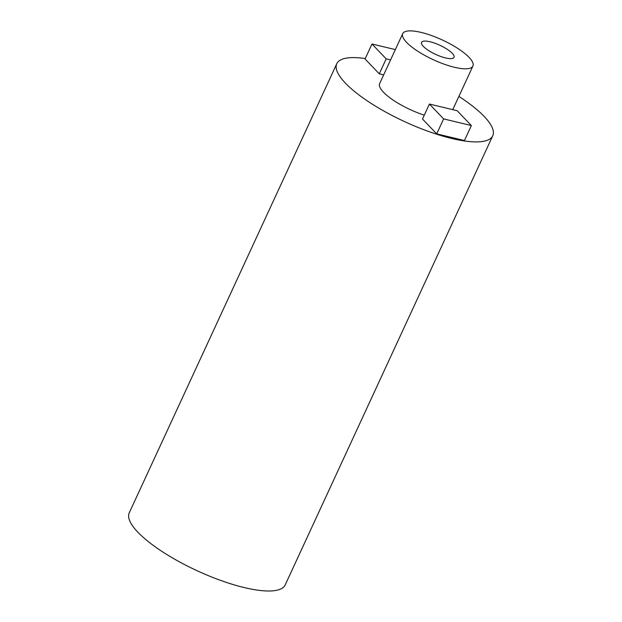 <?xml version="1.0" encoding="UTF-8"?>
<svg xmlns="http://www.w3.org/2000/svg" width="622" height="622" viewBox="0 0 622 622"><rect width="100%" height="100%" fill="white"/><g stroke="black" fill="none" stroke-linecap="round" stroke-linejoin="round"><path stroke-width="0.93" d="M336.774 63.716L129.259 512.808A85.906 24.11 24.8 0 0 162.544 551.807A85.906 24.11 24.8 0 0 244.298 587.588A85.906 24.11 24.8 0 0 285.226 584.874L492.741 135.783A85.906 24.11 -155.2 0 1 451.805 138.496A85.906 24.11 -155.2 0 1 370.059 102.708A85.906 24.11 -155.2 0 1 336.774 63.716A85.906 24.11 -155.2 0 1 365.254 58.561M458.881 96.418A85.906 24.11 -155.2 0 1 492.741 135.783M402.722 33.635A38.657 10.846 -155.2 0 1 442.366 40.002A38.657 10.846 -155.2 0 1 472.907 66.064A38.657 10.846 -155.2 0 1 454.488 67.285A38.657 10.846 -155.2 0 1 417.696 51.183A38.657 10.846 -155.2 0 1 402.722 33.635L379.661 83.535A38.657 10.846 24.8 0 0 424.282 115.156M429.413 104.053L457.154 110.708L471.359 125.558L464.447 140.525L436.698 133.878L443.618 118.903L429.413 104.053L422.493 119.027L436.698 133.878M379.272 73.824L365.067 58.973L371.987 43.999L386.184 58.857L379.272 73.824L383.665 74.873M445.531 57.924A17.898 5.023 24.8 0 0 454.06 57.356A17.898 5.023 24.8 0 0 439.917 45.289A17.898 5.023 24.8 0 0 421.568 42.343A17.898 5.023 24.8 0 0 428.504 50.468A17.898 5.023 24.8 0 0 445.531 57.924M471.359 125.558L443.618 118.903M386.184 58.857L390.577 59.906M371.987 43.999L395.343 49.604M452.762 109.651L472.907 66.064"/></g></svg>
